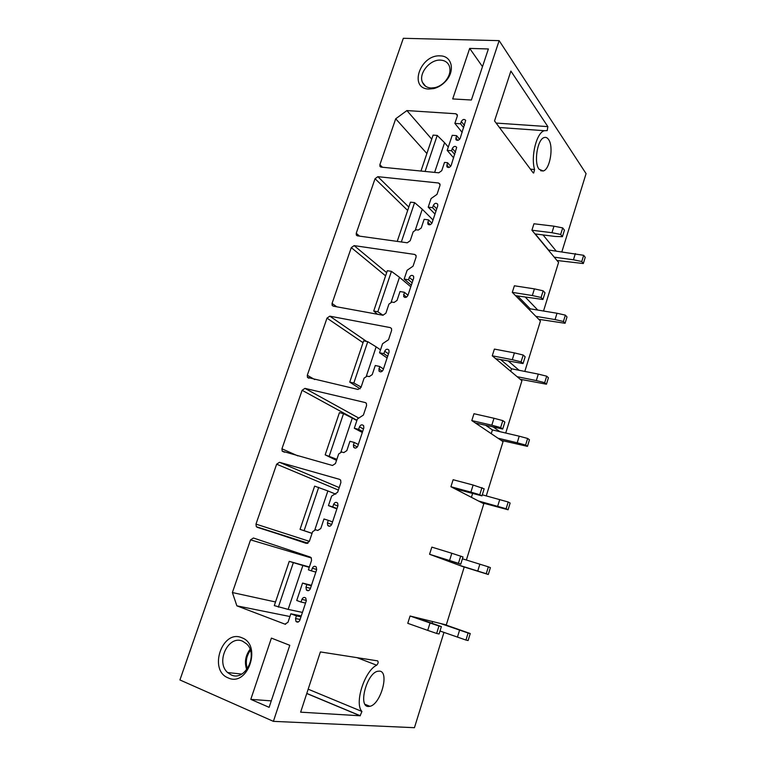 <?xml version="1.0" encoding="UTF-8"?>
<svg xmlns="http://www.w3.org/2000/svg" width="766" height="766" viewBox="0 0 766 766"><rect width="100%" height="100%" fill="white"/><g stroke="black" fill="none" stroke-linecap="round" stroke-linejoin="round"><path stroke-width="1.15" d="M543.525 311.015L558.577 262.412L531.92 230.221L551.96 232.701L553.99 226.181L562.713 227.914L564.446 230.183L562.416 236.694L554.91 236.426L534.994 233.917M524.815 371.424L540.432 321.002L512.301 292.363L532.332 295.532L534.409 288.878L543.161 290.812L544.999 292.823L542.931 299.477L515.537 295.657M505.723 433.029L521.933 380.731L492.26 355.807L512.291 359.694L514.407 352.896L523.197 355.031L525.141 356.784L523.034 363.572L495.679 358.68M486.257 495.88L503.061 441.637L471.799 420.572L491.82 425.207L493.993 418.265L502.812 420.611L504.861 422.085L502.707 429.027L475.408 423.004M466.389 560.013L483.815 503.75L450.915 486.726L470.918 492.136L473.129 485.041L484.15 488.794L481.958 495.88L454.707 488.689M410.078 616.008L430.042 622.978L427.725 630.389L407.771 623.323L410.078 616.008L446.291 624.922L464.196 567.118L429.573 554.287L449.556 560.511L451.816 553.263L462.999 556.949L460.749 564.188L433.566 555.771M273.395 721.352L499.154 40.636L403.328 38.3L179.924 679.959L273.395 721.352L414.444 727.7L443.964 632.41M561.871 251.784L586.076 173.633L499.154 40.636M451.816 553.263L431.832 547.125L429.573 554.287M473.129 485.041L453.127 479.717L450.915 486.726M493.993 418.265L473.972 413.717L471.799 420.572M493.515 427.208L500.007 431.698M514.407 352.896L494.386 349.085L492.26 355.807M508.471 361.169L519.089 370.284M534.409 288.878L514.379 285.785L512.301 292.363M525.428 297.237L537.799 310.077M553.99 226.181L533.959 223.768L531.92 230.221M543.056 234.932L556.145 251.018M547.862 126.62L510.893 71.066L494.539 120.923L533.146 172.81L533.682 173.03L534.582 169.535C530.599 156.398 536.64 132.441 544.348 130.699L547.211 130.613L547.862 126.62L496.138 123.067M548.552 139.479C547.317 137.698 545.88 137.047 544.243 137.545C537.426 138.981 533.586 162.756 539.092 169.257L543.247 170.981C549.978 169.506 553.885 146.459 548.552 139.479M306.754 693.508L360.125 715.779L300.636 712.169L320.389 651.933L377.619 660.867C378.548 662.035 378.232 663.48 376.671 665.204C364.587 670.872 354.122 703.447 361.935 711.47L308.171 689.189M360.125 715.779L361.935 711.47M379.572 671.131L377.695 671.265C366.809 673.132 357.856 706.692 368.341 706.472L369.93 706.319C380.798 704.28 389.693 671.658 379.572 671.131M452.696 98.938L469.682 48.411L488.382 48.957L471.377 100.011L452.696 98.938M428.845 89.057L433.738 88.578C438.2 87.439 442.154 85.016 445.611 81.311C455.473 71.066 452.036 55.746 440.153 55.88C420.189 54.396 408.355 88.703 428.845 89.057M289.778 645.307L269.125 707.334L250.798 699.358L271.403 638.097L289.778 645.307M241.807 637.762C222.36 628.896 208.084 670.25 228.134 677.881C247.906 687.466 262.298 644.685 241.807 637.762M375.053 178.708L356.238 233.285L356.305 235.038L357.483 235.842L407.244 242.793L410.193 240.744L413.18 231.82L416.13 229.762L418.293 230.049L421.243 227.99L424.144 219.315L428.5 219.861L427.773 223.873C429.266 225.405 430.712 225.032 432.101 222.762L437.731 205.853L437.692 204.235C436.199 202.684 434.753 203.057 433.345 205.336L432.57 207.672L428.213 207.155L431.086 198.538L437.003 194.373L439.952 185.544L439.923 183.964L438.545 182.997L377.858 176.678L375.053 178.708L407.665 210.459M351.297 247.61L332.051 303.46L332.166 305.395L333.267 306.161L382.923 315.247L385.882 313.227L388.937 304.102L391.905 302.072L394.059 302.455L397.037 300.425L400.005 291.54L404.352 292.267L403.644 296.519C405.157 298.031 406.583 297.658 407.924 295.417L413.688 278.096L413.611 276.296C412.098 274.774 410.662 275.147 409.312 277.397L408.517 279.791L404.161 279.092L407.11 270.274L413.056 266.175L416.072 257.127L416.005 255.384L414.684 254.436L354.122 245.618L351.297 247.61L385.595 275.856M326.996 318.12L307.29 375.283L307.463 377.418L358 389.454L360.978 387.481L364.109 378.126L367.086 376.135L369.241 376.613L372.228 374.622L375.273 365.516L379.61 366.445L378.94 370.964C380.482 372.429 381.88 372.056 383.153 369.844L389.061 352.101L388.927 350.1C387.395 348.616 385.987 348.99 384.695 351.211L383.881 353.662L379.534 352.772L382.56 343.733L388.534 339.711L391.618 330.443L391.503 328.509L390.258 327.599L329.82 316.166L326.996 318.12L363.036 342.689M302.11 390.296L281.936 448.809L282.185 451.174L332.473 465.479L335.46 463.545L338.677 453.96L341.665 452.017L343.819 452.591L346.816 450.638L349.938 441.312L354.265 442.442L353.423 444.969L353.653 447.258C355.204 448.656 356.573 448.273 357.779 446.109L363.831 427.916L363.63 425.695C362.079 424.268 360.7 424.651 359.474 426.834L358.632 429.343L354.304 428.251L357.396 418.992L363.4 415.048L366.569 405.559L366.387 403.395L365.229 402.552L304.954 388.372L302.11 390.296L356.966 420.285M455.875 113.761L406.909 110.572L395.706 118.787L379.879 164.7L379.917 166.289L381.152 167.122L438.794 172.8L441.743 170.703L444.51 162.421L447.564 162.698L446.817 166.538C448.292 168.08 449.747 167.706 451.184 165.418L456.689 147.331C455.224 145.779 453.759 146.153 452.323 148.451L451.557 150.749L447.191 150.375L452.227 135.304L456.593 135.649L455.837 139.402C457.302 140.954 458.767 140.571 460.213 138.273L465.69 120.396C464.225 118.845 462.76 119.218 461.304 121.526L460.538 123.795L454.87 123.403L457.292 116.154L457.292 114.728L455.875 113.761L457.407 115.676M250.549 539.858L232.385 592.549L236.866 605.839L284.962 624.156L287.987 622.298L290.831 613.796L296.423 615.883L295.532 618.545L296.002 621.475C297.543 622.634 298.826 622.203 299.86 620.163L306.247 600.956L305.816 598.122C304.265 596.915 302.972 597.336 301.919 599.395L301.038 602.047L296.729 600.477L302.56 583.06L306.86 584.573L305.979 587.216L306.4 590.021C307.951 591.237 309.253 590.806 310.316 588.748L316.645 569.722L316.262 567.003C314.711 565.748 313.39 566.17 312.308 568.248L311.436 570.871L308.411 569.837L311.561 560.406L311.188 557.715L310.287 557.073L253.422 538.01L250.549 539.858L311.369 557.964M276.641 464.186L255.978 524.116L256.323 526.721L306.314 543.391L309.311 541.505L312.614 531.681L315.611 529.775L317.756 530.465L320.772 528.559L323.97 518.994L328.288 520.334L327.427 522.919L327.752 525.486C329.303 526.788 330.644 526.386 331.764 524.27L337.969 505.637L337.682 503.147C336.121 501.807 334.771 502.199 333.622 504.334L332.77 506.91L328.442 505.608L331.621 496.109L337.653 492.251L340.899 482.523L340.631 480.11L339.587 479.353L279.494 462.3L276.641 464.186L338.38 490.068M328.442 505.608L336.887 508.883M332.77 506.91L337.002 508.547M328.288 520.334L332.559 521.885M232.385 592.549L275.53 601.971M236.866 605.839L289.921 616.525M311.436 570.871L315.851 572.106M306.86 584.573L311.322 585.712M302.56 583.06L311.446 585.329M301.038 602.047L305.548 603.072M296.423 615.883L300.971 616.812M290.831 613.796L301.258 615.941M406.909 110.572L431.737 139.153M454.87 123.403L462.166 132.403M460.538 123.795L463.717 127.759M456.593 135.649L459.61 139.316M447.191 150.375L453.673 157.92M451.557 150.749L454.793 154.55M447.564 162.698L450.714 166.289M395.706 118.787L426.882 153.526M354.304 428.251L362.308 432.503M358.632 429.343L362.644 431.478M354.265 442.442L358.316 444.5M379.534 352.772L387.117 357.952M383.881 353.662L387.673 356.267M379.61 366.445L383.45 368.973M404.161 279.092L411.332 285.153M408.517 279.791L412.108 282.845M404.352 292.267L407.981 295.245M428.213 207.155L434.992 214.059M432.57 207.672L435.959 211.148M428.5 219.861L431.9 223.232M246.729 669.695C244.277 662.418 245.379 655.639 250.051 649.348M250.798 699.358L271.269 700.88M231.15 674.903C245.015 681.845 258.592 654.7 246.69 643.947L242.621 641.199C228.536 634.593 215.342 662.006 227.598 672.548L231.15 674.903M469.682 48.411L482.494 66.642M440.507 60.121C444.787 60.38 447.717 62.314 449.288 65.914C450.973 71.008 449.575 76.198 445.084 81.502C442.193 84.614 438.88 86.644 435.126 87.602L431.009 88.013C426.901 87.697 424.067 85.83 422.506 82.422C418.236 73.699 429.86 59.279 440.507 60.121M250.396 650.353C246.288 656.079 245.283 662.226 247.38 668.814M432.101 623.265L432.627 621.552M309.368 566.984L289.242 561.354L302.867 565.519L288.16 609.401L302.436 612.417M288.16 609.401L274.295 605.619L289.242 561.354M309.253 567.328L302.867 565.519M278.355 607.132L293.301 562.742M440 631.012L465.948 640.05L468.093 633.022L470.247 633.539L444.146 624.386M470.247 633.539L468.112 640.539L465.948 640.05M440.412 623.467L468.093 633.022M457.436 637.149L459.59 630.14M427.725 630.389L436.649 633.444L438.956 626.004L441.379 626.588L439.081 633.989L436.649 633.444M430.042 622.978L438.956 626.004M441.379 626.588L414.262 617.032M451.126 562.273L451.423 561.334M314.874 529.699L327.867 490.929L314.635 486.123L300.042 529.344L312.04 533.395M335.776 494.175L327.867 490.929M300.042 529.344L312.068 533.308M304.112 530.647L318.713 487.31M458.566 565.03L486.238 573.715L488.344 566.83L490.393 567.635L488.296 574.49L462.147 566.361M462.425 558.787L488.344 566.83M477.764 571.024L479.87 564.169M486.238 573.715L488.296 574.49M449.556 560.511L458.441 563.326L460.701 556.059M458.441 563.326L460.749 564.188M471.396 497.325L472.584 493.534M340.927 451.969L352.293 418.064L343.522 413.64L339.434 412.644L325.177 454.86L336.523 460.376M356.87 420.563L352.293 418.064M325.177 454.86L336.877 459.322M329.265 455.971L343.522 413.64M478.472 500.983L506.125 508.739L508.184 501.989L510.127 503.061L508.078 509.773L481.871 502.745M482.293 494.807L508.184 501.989M497.68 506.249L499.738 499.528M506.125 508.739L508.078 509.773M470.918 492.136L479.775 494.721L481.986 487.607M479.775 494.721L481.958 495.88M485.855 425.427L492.433 429.927L519.214 436.189L527.63 438.458L529.469 439.78L527.458 446.367L501.213 440.393M491.255 433.68L492.433 429.927M366.349 376.116L376.154 346.864L367.757 341.674L363.659 340.86L349.736 382.11L360.106 388.812M380.51 349.861L376.154 346.864M349.736 382.11L353.835 383.029L361.121 387.05M353.835 383.029L367.757 341.674M497.977 438.209L517.194 442.777L519.214 436.189M517.194 442.777L525.61 445.065L527.458 446.367M525.61 445.065L527.63 438.458M491.82 425.207L500.638 427.581L502.812 420.611M500.638 427.581L502.707 429.027M500.753 359.666L511.506 368.781L538.307 374.105L546.685 376.183L548.427 377.753L546.455 384.216L520.171 379.256M510.721 371.309L511.506 368.781M377.456 314.242L373.731 311.025L387.328 270.714L391.445 271.356L399.479 277.273L391.158 302.082M410.796 286.79L399.479 277.273M373.731 311.025L377.83 311.762L383.086 315.266M377.83 311.762L391.445 271.356M517.098 376.68L536.315 380.568L538.307 374.105M536.315 380.568L544.703 382.665L546.455 384.216M544.703 382.665L546.685 376.183M512.291 359.694L521.072 361.849L523.197 355.031M521.072 361.849L523.034 363.572M517.682 296.002L530.216 308.822L557.016 313.246L565.365 315.142L567.012 316.952L565.078 323.281L538.766 319.298M529.794 310.173L530.216 308.822M397.228 241.395L410.471 202.147L414.588 202.626L422.277 209.233L415.383 229.8M433.02 219.995L422.277 209.233M401.346 241.97L414.588 202.626M535.855 316.339L555.063 319.585L557.016 313.246M555.063 319.585L563.422 321.5L565.078 323.281M563.422 321.5L565.365 315.142M532.332 295.532L541.083 297.486L543.161 290.812M541.083 297.486L542.931 299.477M535.281 233.956L548.571 250.013L583.673 255.298L585.234 257.328L583.338 263.533L556.997 260.497M420.965 171.048L433.096 135.113L437.223 135.429L444.577 142.696L434.628 172.388M448.301 147.062L444.577 142.696M425.092 171.45L437.223 135.429M554.239 257.165L573.456 259.789L575.362 253.575M573.456 259.789L581.767 261.522L583.338 263.533M581.767 261.522L583.673 255.298M551.96 232.701L560.674 234.453L562.713 227.914M560.674 234.453L562.416 236.694M257.117 527.276L307.626 543.353M255.978 524.116L309.378 541.323M279.494 462.3L339.204 487.597M333.622 504.334L337.854 505.991M327.427 522.919L331.697 524.461M312.308 568.248L316.712 569.492M305.979 587.216L310.45 588.336M301.919 599.395L306.381 600.42M295.532 618.545L300.09 619.455M284.962 624.156L285.603 624.271M461.304 121.526L464.464 125.5M455.827 137.928L457.838 140.36M452.323 148.451L455.559 152.271M446.798 165.006L448.962 167.467M379.879 164.7L382.416 167.247M281.936 448.809L297.859 455.894M304.954 388.372L358.172 417.748M365.229 402.552L366.167 403.098M359.474 426.834L363.477 428.989M353.423 444.969L357.358 446.942M307.29 375.283L314.74 379.563M329.82 316.166L366.598 341.445M390.258 327.599L391.522 328.537M384.695 351.211L388.486 353.835M378.797 368.906L382.272 371.184M332.051 303.46L336.753 306.793M354.122 245.618L386.677 272.658M414.684 254.436L416.149 255.758M409.312 277.397L412.893 280.471M403.548 294.671L406.545 297.122M356.238 233.285L359.58 236.139M377.858 176.678L408.814 207.069M438.545 182.997L440.077 184.663M433.345 205.336L436.735 208.831M427.725 222.207L430.243 224.697M376.671 665.204L357.023 657.659M530.426 169.152L534.582 169.535M256.323 526.721L307.97 543.19M327.752 525.486L329.801 526.213M306.4 590.021L308.679 590.586M296.002 621.475L298.376 621.935M455.837 139.402L456.431 140.121M446.817 166.538L447.478 167.285M379.917 166.289L380.597 166.969M282.185 451.174L284.521 452.208M353.653 447.258L355.376 448.129M307.463 377.418L308.861 378.213M378.94 370.964L380.338 371.874M332.166 305.395L333.239 306.151M403.644 296.519L404.735 297.409M356.305 235.038L357.167 235.765M427.773 223.873L428.596 224.687M369.93 706.319L365.047 704.318M360.317 715.76L306.783 693.422M241.73 674.08L227.598 672.548M540.719 170.751L543.247 170.981M499.442 127.51L544.348 130.699M422.506 82.422L425.618 86.271M445.084 81.502L445.611 81.311M435.126 87.602L433.738 88.578"/></g></svg>
